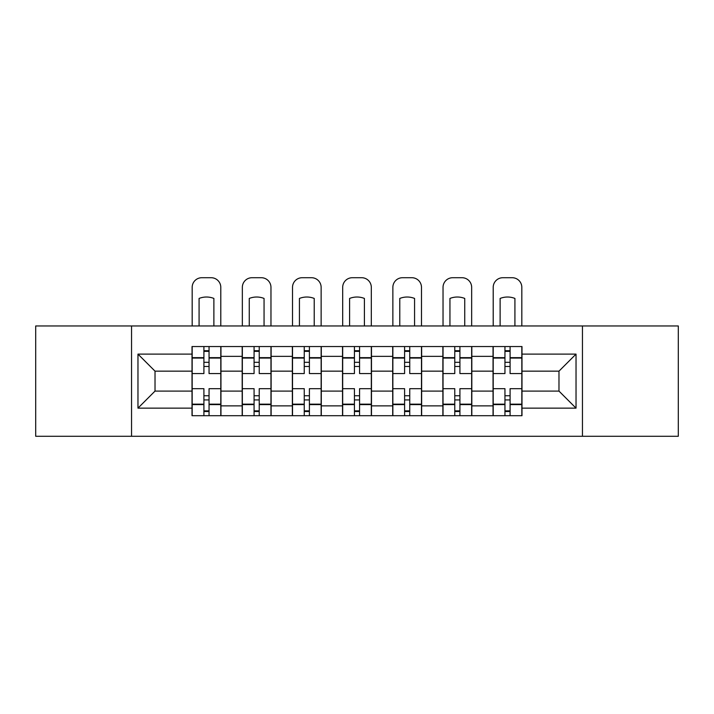 <?xml version="1.0" encoding="UTF-8"?>
<svg xmlns="http://www.w3.org/2000/svg" width="714" height="714" viewBox="0 0 714 714"><rect width="100%" height="100%" fill="white"/><g stroke="black" fill="none" stroke-linecap="round" stroke-linejoin="round"><path stroke-width="1.07" d="M582.454 436.281L678.3 436.281L678.3 325.968L35.7 325.968L35.7 436.281L582.454 436.281L582.454 325.968M242.18 415.7L242.18 356.357L220.956 356.357L220.956 415.7M220.956 356.357L220.956 346.549M242.18 356.357L242.18 346.549M271.124 346.549L271.124 415.7M292.356 415.7L292.356 346.549M321.3 346.549L321.3 415.7M342.524 415.7L342.524 346.549M371.476 346.549L371.476 415.7M392.7 415.7L392.7 346.549M421.644 346.549L421.644 415.7M442.876 415.7L442.876 346.549M471.82 346.549L471.82 415.7M493.044 415.7L493.044 346.549M493.044 391.093L471.82 391.093M442.876 391.093L421.644 391.093M392.7 391.093L371.476 391.093M342.524 391.093L321.3 391.093M292.356 391.093L271.124 391.093M242.18 391.093L220.956 391.093M493.044 371.155L471.82 371.155M442.876 371.155L421.644 371.155M392.7 371.155L371.476 371.155M342.524 371.155L321.3 371.155M292.356 371.155L271.124 371.155M242.18 371.155L220.956 371.155M155.018 391.093L192.012 391.093L192.012 371.155L155.018 371.155L155.018 391.093L137.972 408.14L137.972 354.108L192.012 354.108L192.012 371.155M521.988 371.155L521.988 391.093L558.982 391.093L558.982 371.155L521.988 371.155L521.988 346.549L192.012 346.549L192.012 354.108M521.988 354.108L576.028 354.108L576.028 408.14L521.988 408.14L521.988 391.093M192.012 391.093L192.012 415.7L521.988 415.7L521.988 408.14M192.012 408.14L137.972 408.14M131.546 436.281L131.546 325.968M209.05 410.871L203.909 410.871M203.909 351.368L209.05 351.368M259.227 410.871L254.077 410.871M254.077 351.368L259.227 351.368M309.403 410.871L304.253 410.871M304.253 351.368L309.403 351.368M359.57 410.871L354.43 410.871M354.43 351.368L359.57 351.368M409.747 410.871L404.597 410.871M404.597 351.368L409.747 351.368M459.923 410.871L454.773 410.871M454.773 351.368L459.923 351.368M510.091 410.871L504.95 410.871M504.95 351.368L510.091 351.368M137.972 354.108L155.018 371.155M558.982 391.093L576.028 408.14M558.982 371.155L576.028 354.108M220.796 415.7L220.796 373.565L209.05 373.565L209.05 346.549M203.909 346.549L203.909 373.565L192.173 373.565L192.173 346.549M220.796 373.565L220.796 346.549M192.173 415.7L192.173 388.684L203.909 388.684L203.909 415.7M209.05 415.7L209.05 388.684L220.796 388.684M203.909 366.487L209.05 366.487M192.173 388.684L192.173 373.565M209.05 395.752L203.909 395.752M209.05 411.514L203.909 411.514M203.909 399.938L209.05 399.938M209.05 362.31L203.909 362.31M203.909 350.726L209.05 350.726M220.796 325.968L220.796 287.367A9.648 9.648 0 0 0 211.148 277.719L201.821 277.719A9.648 9.648 0 0 0 192.173 287.367L192.173 325.968M199.081 325.968L199.081 298.443A19.938 19.938 0 0 1 213.879 298.443L213.879 325.968M270.963 415.7L270.963 373.565L259.227 373.565L259.227 346.549M254.077 346.549L254.077 373.565L242.341 373.565L242.341 346.549M270.963 373.565L270.963 346.549M242.341 415.7L242.341 388.684L254.077 388.684L254.077 415.7M259.227 415.7L259.227 388.684L270.963 388.684M254.077 366.487L259.227 366.487M242.341 388.684L242.341 373.565M259.227 395.752L254.077 395.752M259.227 411.514L254.077 411.514M254.077 399.938L259.227 399.938M259.227 362.31L254.077 362.31M254.077 350.726L259.227 350.726M270.963 325.968L270.963 287.367A9.648 9.648 0 0 0 261.315 277.719L251.988 277.719A9.648 9.648 0 0 0 242.341 287.367L242.341 325.968M249.257 325.968L249.257 298.443A19.938 19.938 0 0 1 264.055 298.443L264.055 325.968M321.139 415.7L321.139 373.565L309.403 373.565L309.403 346.549M304.253 346.549L304.253 373.565L292.517 373.565L292.517 346.549M321.139 373.565L321.139 346.549M292.517 415.7L292.517 388.684L304.253 388.684L304.253 415.7M309.403 415.7L309.403 388.684L321.139 388.684M304.253 366.487L309.403 366.487M292.517 388.684L292.517 373.565M309.403 395.752L304.253 395.752M309.403 411.514L304.253 411.514M304.253 399.938L309.403 399.938M309.403 362.31L304.253 362.31M304.253 350.726L309.403 350.726M321.139 325.968L321.139 287.367A9.648 9.648 0 0 0 311.491 277.719L302.165 277.719A9.648 9.648 0 0 0 292.517 287.367L292.517 325.968M299.434 325.968L299.434 298.443A19.938 19.938 0 0 1 314.222 298.443L314.222 325.968M371.316 415.7L371.316 373.565L359.57 373.565L359.57 346.549M354.43 346.549L354.43 373.565L342.684 373.565L342.684 346.549M371.316 373.565L371.316 346.549M342.684 415.7L342.684 388.684L354.43 388.684L354.43 415.7M359.57 415.7L359.57 388.684L371.316 388.684M354.43 366.487L359.57 366.487M342.684 388.684L342.684 373.565M359.57 395.752L354.43 395.752M359.57 411.514L354.43 411.514M354.43 399.938L359.57 399.938M359.57 362.31L354.43 362.31M354.43 350.726L359.57 350.726M371.316 325.968L371.316 287.367A9.648 9.648 0 0 0 361.668 277.719L352.332 277.719A9.648 9.648 0 0 0 342.684 287.367L342.684 325.968M349.601 325.968L349.601 298.443A19.938 19.938 0 0 1 364.399 298.443L364.399 325.968M421.483 415.7L421.483 373.565L409.747 373.565L409.747 346.549M404.597 346.549L404.597 373.565L392.861 373.565L392.861 346.549M421.483 373.565L421.483 346.549M392.861 415.7L392.861 388.684L404.597 388.684L404.597 415.7M409.747 415.7L409.747 388.684L421.483 388.684M404.597 366.487L409.747 366.487M392.861 388.684L392.861 373.565M409.747 395.752L404.597 395.752M409.747 411.514L404.597 411.514M404.597 399.938L409.747 399.938M409.747 362.31L404.597 362.31M404.597 350.726L409.747 350.726M421.483 325.968L421.483 287.367A9.648 9.648 0 0 0 411.835 277.719L402.509 277.719A9.648 9.648 0 0 0 392.861 287.367L392.861 325.968M399.778 325.968L399.778 298.443A19.938 19.938 0 0 1 414.566 298.443L414.566 325.968M471.659 415.7L471.659 373.565L459.923 373.565L459.923 346.549M454.773 346.549L454.773 373.565L443.037 373.565L443.037 346.549M471.659 373.565L471.659 346.549M443.037 415.7L443.037 388.684L454.773 388.684L454.773 415.7M459.923 415.7L459.923 388.684L471.659 388.684M454.773 366.487L459.923 366.487M443.037 388.684L443.037 373.565M459.923 395.752L454.773 395.752M459.923 411.514L454.773 411.514M454.773 399.938L459.923 399.938M459.923 362.31L454.773 362.31M454.773 350.726L459.923 350.726M471.659 325.968L471.659 287.367A9.648 9.648 0 0 0 462.012 277.719L452.685 277.719A9.648 9.648 0 0 0 443.037 287.367L443.037 325.968M449.945 325.968L449.945 298.443A19.938 19.938 0 0 1 464.743 298.443L464.743 325.968M521.827 415.7L521.827 373.565L510.091 373.565L510.091 346.549M504.95 346.549L504.95 373.565L493.204 373.565L493.204 346.549M521.827 373.565L521.827 346.549M493.204 415.7L493.204 388.684L504.95 388.684L504.95 415.7M510.091 415.7L510.091 388.684L521.827 388.684M504.95 366.487L510.091 366.487M493.204 388.684L493.204 373.565M510.091 395.752L504.95 395.752M510.091 411.514L504.95 411.514M504.95 399.938L510.091 399.938M510.091 362.31L504.95 362.31M504.95 350.726L510.091 350.726M521.827 325.968L521.827 287.367A9.648 9.648 0 0 0 512.179 277.719L502.852 277.719A9.648 9.648 0 0 0 493.204 287.367L493.204 325.968M500.121 325.968L500.121 298.443A19.938 19.938 0 0 1 514.919 298.443L514.919 325.968M442.876 356.357L421.644 356.357M392.7 356.357L371.476 356.357M342.524 356.357L321.3 356.357M292.356 356.357L271.124 356.357M493.044 356.357L471.82 356.357M442.876 405.882L421.644 405.882M392.7 405.882L371.476 405.882M342.524 405.882L321.3 405.882M292.356 405.882L271.124 405.882M242.18 405.882L220.956 405.882M493.044 405.882L471.82 405.882M220.796 357.643L209.05 357.643M203.909 357.643L192.173 357.643M203.909 358.071L192.173 358.071M203.909 404.169L192.173 404.169M203.909 404.597L192.173 404.597M220.796 404.597L209.05 404.597M220.796 358.071L209.05 358.071M220.796 404.169L209.05 404.169M270.963 357.643L259.227 357.643M254.077 357.643L242.341 357.643M254.077 358.071L242.341 358.071M254.077 404.169L242.341 404.169M254.077 404.597L242.341 404.597M270.963 404.597L259.227 404.597M270.963 358.071L259.227 358.071M270.963 404.169L259.227 404.169M321.139 357.643L309.403 357.643M304.253 357.643L292.517 357.643M304.253 358.071L292.517 358.071M304.253 404.169L292.517 404.169M304.253 404.597L292.517 404.597M321.139 404.597L309.403 404.597M321.139 358.071L309.403 358.071M321.139 404.169L309.403 404.169M371.316 357.643L359.57 357.643M354.43 357.643L342.684 357.643M354.43 358.071L342.684 358.071M354.43 404.169L342.684 404.169M354.43 404.597L342.684 404.597M371.316 404.597L359.57 404.597M371.316 358.071L359.57 358.071M371.316 404.169L359.57 404.169M421.483 357.643L409.747 357.643M404.597 357.643L392.861 357.643M404.597 358.071L392.861 358.071M404.597 404.169L392.861 404.169M404.597 404.597L392.861 404.597M421.483 404.597L409.747 404.597M421.483 358.071L409.747 358.071M421.483 404.169L409.747 404.169M471.659 357.643L459.923 357.643M454.773 357.643L443.037 357.643M454.773 358.071L443.037 358.071M454.773 404.169L443.037 404.169M454.773 404.597L443.037 404.597M471.659 404.597L459.923 404.597M471.659 358.071L459.923 358.071M471.659 404.169L459.923 404.169M521.827 357.643L510.091 357.643M504.95 357.643L493.204 357.643M504.95 358.071L493.204 358.071M504.95 404.169L493.204 404.169M504.95 404.597L493.204 404.597M521.827 404.597L510.091 404.597M521.827 358.071L510.091 358.071M521.827 404.169L510.091 404.169"/></g></svg>
